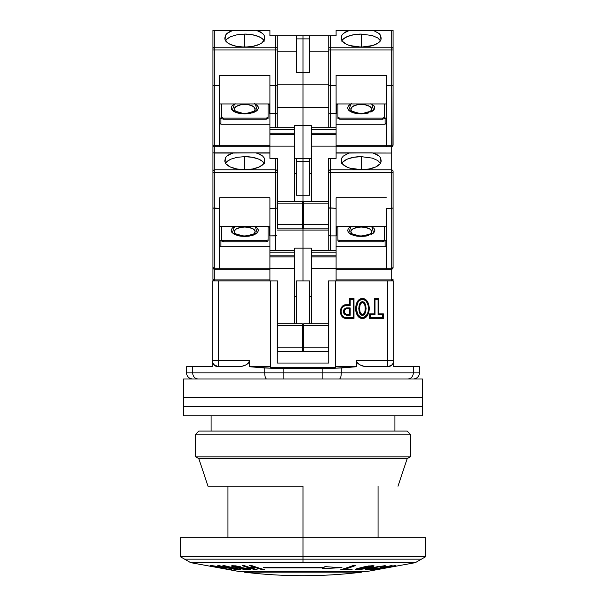 <?xml version="1.0" encoding="UTF-8"?>
<svg xmlns="http://www.w3.org/2000/svg" width="606" height="606" viewBox="0 0 606 606"><rect width="100%" height="100%" fill="white"/><g stroke="black" fill="none" stroke-linecap="round" stroke-linejoin="round"><path stroke-width="0.91" d="M362.441 318.453L362.441 317.711C370.349 318.279 370.349 298.758 362.441 299.326L362.441 298.576C371.402 298.319 371.402 318.718 362.441 318.453C353.48 318.718 353.48 298.319 362.441 298.576L362.441 299.326L359.646 300.341L357.722 302.652L356.313 308.507L357.714 314.362L360.956 317.43L363.926 317.43L367.175 314.362L368.236 311.522L368.228 305.485L366.319 301.394L363.933 299.599L362.441 299.326C354.54 298.758 354.54 318.279 362.441 317.711L362.441 318.453L365.554 317.392L367.736 314.893L368.933 311.802L369.319 308.522L368.94 305.235L366.781 300.781L364.092 298.864L362.441 298.576L359.328 299.637L356.442 303.636L355.563 308.507L355.949 311.802L357.154 314.885L359.32 317.385L362.441 318.453M363.956 313.582L362.441 314.506C358.79 315.415 358.79 301.614 362.441 302.523L362.441 301.773C357.699 301.356 357.699 315.673 362.441 315.256L362.441 314.506L360.934 313.582M211.077 415.754L211.077 431.078L211.077 415.754M394.923 431.078L394.923 415.754L394.923 431.078M346.511 308.651L349.435 308.651L350.185 307.901L346.511 307.901L346.511 308.651L349.435 308.651L349.435 314.506L346.503 314.506L346.511 315.256L350.185 315.256L350.185 307.901L349.435 308.651L349.435 314.506L350.185 315.256L349.435 314.506L346.511 314.506C343.564 312.552 343.564 310.605 346.511 308.651L346.511 307.901C342.557 310.355 342.557 312.802 346.511 315.256L346.511 314.506M360.934 303.447L362.441 302.523L363.956 303.447M364.789 305L365.373 308.515L364.789 312.022M360.1 312.029L359.517 308.515L360.093 305.015M393.695 362.312L393.695 360.6L387.62 360.6L387.62 366.728L391.658 365.213L393.021 363.494L393.695 361.411L392.673 364.32L393.695 362.312L393.695 366.728L413.307 366.728L393.695 366.728L393.695 362.312L392.673 364.32L389.544 366.471L367.562 366.728L364.335 366.418L359.608 364.729L356.964 362.388L356.426 360.6L356.426 366.728L341.269 367.978L341.269 372.857L341.269 367.978L322.134 368.599L322.134 372.857L283.866 372.857L283.866 368.599L322.134 368.599L322.134 378.985L322.134 372.857L341.269 372.857A6.128 1.916 90 0 1 339.36 378.985A6.128 1.916 -90 0 0 341.269 372.857L413.307 372.857L413.307 366.728L419.435 366.728L419.435 372.857L419.435 366.728L413.307 366.728L413.307 372.857L419.435 372.857A6.128 6.128 0 0 1 413.307 378.985A6.128 6.128 0 0 0 419.435 372.857L413.307 372.857A6.128 5.515 90 0 1 407.793 378.985A6.128 5.515 -90 0 0 413.307 372.857L264.731 372.857A6.128 1.916 90 0 0 266.64 378.985A6.128 1.916 -90 0 1 264.731 372.857L186.565 372.857A6.128 6.128 0 0 0 192.693 378.985A6.128 6.128 0 0 1 186.565 372.857L192.693 372.857A6.128 5.515 90 0 0 198.207 378.985A6.128 5.515 -90 0 1 192.693 372.857L192.693 366.728L186.565 366.728L186.565 372.857L186.565 366.728L192.693 366.728L192.693 372.857L283.866 372.857L283.866 378.985L283.866 368.599L264.731 367.978L264.731 372.857L264.731 367.978L249.574 366.728L249.574 360.6L249.028 362.396L247.831 363.736L244.862 365.471L241.665 366.418L218.243 366.728L214.782 365.683L212.305 362.312L212.305 366.728L192.693 366.728L212.305 366.728L212.305 362.312L213.713 364.774M362.441 301.773L362.441 302.523C366.092 301.614 366.092 315.415 362.441 314.506L362.441 315.256C367.183 315.673 367.183 301.356 362.441 301.773L364.282 302.682L365.373 304.447L366.122 308.515L365.373 312.59L364.274 314.362L362.441 315.256L360.6 314.355L359.51 312.582L358.767 308.515L359.51 304.447L360.608 302.674L362.441 301.773M268.435 378.985L279.48 378.985M322.46 378.985L183.504 378.985L183.504 397.369L422.496 397.369L422.496 378.985L183.504 378.985L183.504 406.565L422.496 406.565L422.496 397.369L183.504 397.369L422.496 397.369L422.496 406.565L183.504 406.565L183.504 397.369L422.496 397.369L422.496 378.985L337.686 378.985M350.139 378.985L359.328 378.985M365.516 378.985L378.811 378.985M382.719 378.985L395.695 378.985M402.248 378.985L407.793 378.985M198.207 378.985L210.274 378.985M213.963 378.985L226.341 378.985M230.416 378.985L245.506 378.985M255.861 378.985L266.64 378.985M337.565 378.985L330.853 378.985M281.987 378.985L275.147 378.985M246.498 378.985L245.657 378.985M240.484 378.985L235.598 378.985M222.425 378.985L217.69 378.985M396.385 378.985L395.726 378.985M392.037 378.985L388.128 378.985M375.584 378.985L370.183 378.985M350.185 305.454L345.375 305.583L343.337 306.568L341.852 308.295L341.087 310.439L341.375 313.825L342.511 315.794L344.299 317.196L346.511 317.711L353.253 317.711L353.253 299.326L350.185 299.326L350.185 305.454L350.185 299.326L353.253 299.326L353.995 298.576L349.435 298.576L350.185 299.326L349.435 298.576L349.435 304.704L350.185 305.454L349.435 304.704L346.511 304.704L346.511 305.454L350.185 305.454M346.511 315.256L344.246 314.06L343.64 312.878L343.647 310.272L344.246 309.105L345.852 307.992L350.185 307.901L350.185 315.256L346.511 315.256M375.008 299.326L375.008 314.643L370.41 314.643L370.41 317.711L382.666 317.711L382.666 314.643L378.068 314.643L378.068 299.326L375.008 299.326L378.068 299.326L378.068 314.643L382.666 314.643L382.666 317.711L383.416 318.453L383.416 313.893L382.666 314.643L383.416 313.893L378.818 313.893L378.068 314.643L378.818 313.893L378.818 298.576L378.068 299.326L378.818 298.576L374.258 298.576L375.008 299.326L374.258 298.576L374.258 313.893L375.008 314.643L375.008 299.326M248.134 363.471L249.574 360.6L218.38 360.6L218.38 366.728L218.38 360.6L212.305 360.6L212.979 363.494L214.342 365.213L218.38 366.728L213.683 364.547M213.327 364.07L212.305 361.411L212.305 362.312L212.305 360.6L218.38 360.6L218.38 280.942L212.305 280.942L212.305 360.6L212.305 280.942L269.905 280.942L218.38 280.942L218.38 360.6L249.574 360.6L249.036 362.388L249.574 360.6L249.574 366.728L274.177 368.448L331.823 368.448L356.426 366.728L335.482 366.728L356.426 366.728L356.426 360.6L356.964 362.388L359.6 364.729L356.972 362.396L358.161 363.736L361.138 365.479L364.335 366.418L387.757 366.728M215.425 366.054L218.243 366.728L241.665 366.418L246.4 364.729L249.028 362.388M212.744 363.403L215.281 365.986M213.918 364.979L212.305 362.312M389.552 366.471L392.673 364.32L389.552 366.471L391.741 365.289M367.547 366.728L365.948 366.653M391.09 365.653L390.128 366.198M389.158 366.539L387.62 366.728L387.62 360.6L356.426 360.6L393.695 360.6L393.695 280.942L387.62 280.942L387.62 360.6L387.62 280.942L336.095 280.942L393.695 280.942L393.695 361.411L392.673 364.07M392.317 364.547L391.658 365.213M393.695 361.411A6.128 6.128 90 0 1 387.62 366.728M346.511 317.711L346.511 318.453C338.406 318.794 338.406 304.363 346.511 304.704L346.511 305.454C339.398 305.076 339.398 318.089 346.511 317.711L346.511 318.453L353.995 318.453L353.253 317.711L346.511 317.711M353.995 318.453L353.995 298.576L353.253 299.326L353.253 317.711L353.995 318.453L353.995 298.576L349.435 298.576L349.435 304.704L345.231 304.848L342.92 305.947L340.686 309.052L340.36 312.87L341.981 316.324L344.011 317.885L346.511 318.453L353.995 318.453M374.258 313.893L369.66 313.893L370.41 314.643L375.008 314.643L374.258 313.893L369.66 313.893L369.66 318.453L370.41 317.711L370.41 314.643L369.66 313.893L369.66 318.453L383.416 318.453L382.666 317.711L370.41 317.711L369.66 318.453L383.416 318.453L383.416 313.893L378.818 313.893L378.818 298.576L374.258 298.576L374.258 313.893M335.482 367.357L335.482 280.942L335.482 367.357L270.518 367.357L270.518 280.942L277.26 280.942L277.26 363.055L328.74 363.055L328.74 280.942L335.482 280.942L328.74 280.942L328.74 363.055L277.26 363.055L277.571 280.942L270.518 280.942L270.518 367.357L335.482 367.357M311.272 296.258L309.742 296.258L311.272 296.258M302.386 327.816L303.614 327.816L302.386 327.816M296.258 296.258L294.728 296.258L296.258 296.258M303.614 329.967L302.386 329.967L303.614 329.967M270.518 366.728L249.574 366.728L270.518 366.728M238.438 366.728L241.665 366.418L245.748 365.077M218.38 366.728A6.128 6.128 -90 0 1 212.305 361.411M241.665 366.418L240.052 366.653M244.862 365.479L244.021 365.789M363.623 366.266L361.979 365.797M341.814 157.954L341.299 159.916L341.814 157.954L343.307 156.098L348.92 153.045L372.273 152.863L376.72 154.439L379.129 156.098L380.629 157.961L381.098 160.439A19.915 8.734 180 0 1 381.136 160.961A19.915 8.734 180 0 1 361.214 169.695A19.915 8.734 180 0 1 341.299 160.961A19.915 8.734 180 0 1 341.337 160.439L341.814 157.954L343.307 156.098L348.92 153.045L336.095 153.045L350.162 152.863L336.095 152.863L391.241 153.045L391.241 172.551L330.573 172.551L391.241 172.551L391.241 169.794L330.573 169.794L330.573 208.282L328.876 208.017L336.095 208.282L336.095 197.791L386.34 197.791L336.095 197.791L336.095 235.923L330.573 235.923L330.573 250.301L330.573 235.923L336.095 235.923L336.095 280.942L328.429 280.942L328.429 351.412L303.614 351.412L303.614 347.124L328.429 347.124L303.614 347.124L303.614 325.672L303.614 351.412L328.429 351.412L328.429 325.672L303.614 325.672L303.614 323.839L328.429 323.839L303.614 323.839L303.614 325.672L328.429 325.672L328.429 280.942L336.095 280.942L336.095 268.685L311.272 268.685L311.272 256.914L336.095 256.914L336.095 252.134L311.272 252.134L311.272 255.815L336.095 255.815L311.272 255.815L311.272 256.914L336.095 256.914L336.095 268.685L311.272 268.685L311.272 323.839L311.272 252.134L336.095 252.134L336.095 250.301L311.272 250.301L311.272 252.134L311.272 248.157L294.728 248.157L294.728 250.301L269.905 250.301L269.905 255.815L294.728 255.815L294.728 252.134L269.905 252.134L294.728 252.134L294.728 250.301L269.905 250.301L269.905 235.923L269.905 256.914L294.728 256.914L294.728 255.815L269.905 255.815L269.905 268.685L294.728 268.685L294.728 256.914L269.905 256.914L269.905 280.942L277.571 280.942L277.571 325.672L302.386 325.672L302.386 323.839L277.571 323.839L302.386 323.839L302.386 325.672L277.571 325.672L277.571 347.124L302.386 347.124L302.386 325.672L302.386 351.412L302.386 347.124L277.571 347.124L277.571 351.412L277.571 280.942L269.905 280.942L269.905 268.685L294.728 268.685L294.728 323.839L294.728 248.157L303 248.157L303 280.942L303 248.157L303 280.942L303 248.157L311.272 248.157L311.272 250.301L336.095 250.301L336.095 208.282L328.74 207.858L328.74 250.301L328.74 207.858L330.573 208.282L330.573 235.923L328.876 235.658L330.573 235.923L330.573 169.794A1.841 1.651 180 0 0 328.74 171.453L328.74 172.551L330.573 172.551L328.74 172.551L328.74 207.858L328.74 171.453A1.841 1.651 0 0 1 330.573 169.794L330.573 158.378L329.876 158.378M309.742 280.942L309.742 323.839L309.742 280.942L296.258 280.942L296.258 323.839L296.258 280.942L309.742 280.942M421.428 559.156L425.563 556.762L425.563 537.704L303 537.704L303 556.762L425.563 556.762L303 556.762L303 559.156L421.428 559.156L415.337 562.656L190.663 562.656L239.287 571.541L303 571.541L303 572.155L361.85 572.155L244.15 572.155L366.713 571.541L415.337 562.656M303 486.232L303 537.704L303 486.232L208.017 486.232L198.821 458.651L195.761 456.886L195.761 434.138L198.821 431.078L195.761 434.138L195.761 456.886L198.821 458.651L208.017 486.232L303 486.232M180.436 537.704L180.436 556.762L184.572 559.156L421.428 559.156L303 559.156L303 562.656L303 559.156L184.572 559.156L303 559.156L303 556.762L180.436 556.762L303 556.762L303 537.704L180.436 537.704L425.563 537.704M303 567.292L324.112 567.292A490.246 114.489 -90 0 0 324.967 566.587A490.246 114.489 90 0 1 324.112 567.292L263.375 567.292A490.246 214.91 90 0 0 264.716 567.86L323.392 567.86A490.246 114.489 90 0 1 322.536 568.511A483.24 481.861 90 0 0 341.951 567.58A482.3 398.271 -90 0 1 324.967 566.587A482.3 398.271 90 0 0 341.951 567.58A483.24 481.861 -90 0 1 322.536 568.511A490.246 114.489 -90 0 0 323.392 567.86L264.716 567.86A490.246 214.91 -90 0 1 263.375 567.292L303 567.292M371.607 566.443L367.6 566.458L357.638 569.163L362.767 568.845L371.607 566.443M214.668 566.186L222.258 567.693L214.668 566.186M360.835 569.155L371.789 566.284L368.592 566.292L362.093 567.777L357.638 569.163L360.835 569.155M357.699 569.17L368.592 566.231L371.607 566.383M222.008 567.519L213.282 566.163L221.819 567.739M214.297 566.11L222.099 567.663M263.519 567.292A490.246 214.91 90 0 0 264.716 567.799A490.246 214.91 -90 0 1 263.519 567.292M341.345 567.557A483.24 481.861 -90 0 1 322.619 568.451A483.24 481.861 90 0 0 340.958 567.587M350.927 569.572A490.193 266.791 -90 0 0 351.919 569.276A490.193 266.791 -90 0 1 350.927 569.572L350.927 569.572A484.239 406.058 90 0 1 340.973 569.61A484.239 406.058 90 0 0 350.927 569.572M355.161 565.633A490.246 267.064 -90 0 1 344.405 569.269L344.405 569.329A483.876 405.8 90 0 0 352.139 569.276A490.193 266.791 90 0 1 350.927 569.632A484.239 406.058 -90 0 1 340.769 569.67A490.224 267.026 -90 0 0 352.912 565.618A480.187 402.528 90 0 0 355.321 565.633A490.246 267.064 90 0 1 344.405 569.329L344.405 569.269A490.246 267.064 -90 0 0 351.139 567.095M373.622 566.269L369.296 567.663L373.622 566.269M367.471 568.125L360.805 569.352L367.471 568.125M360.282 569.413L357.025 569.625L360.282 569.413M356.654 569.625L355.313 569.375L356.654 569.625M365.85 566.769L371.736 566.14M363.532 567.345L365.054 566.966M357.638 569.102L362.13 567.708M240.756 569.42L236.128 569.481L231.318 568.693A490.209 406.846 -90 0 1 217.804 565.633A480.217 268.17 -90 0 0 219.251 565.656A490.239 406.868 90 0 0 232.765 568.716L237.37 569.299L238.037 569.163L236.401 568.716A490.239 406.868 -90 0 1 222.887 565.656A480.217 267.632 -90 0 0 224.326 565.633A490.216 406.846 90 0 0 237.84 568.693L240.756 569.481L239.529 569.716L231.318 568.625A490.209 406.846 90 0 1 218.077 565.633A490.209 406.846 90 0 0 231.318 568.625L240.832 569.534M240.84 569.572L237.84 568.693A490.216 406.846 90 0 1 224.326 565.633A480.217 267.632 -90 0 1 222.887 565.656A490.239 406.868 -90 0 0 236.401 568.716L236.401 568.655A490.239 406.868 90 0 1 223.122 565.656A490.239 406.868 90 0 0 236.401 568.655L238.037 569.095M238.711 566.716L238.984 566.799A481.429 332.967 -90 0 0 240.574 566.777A481.429 332.967 -90 0 1 238.984 566.799L238.711 566.716M235.423 566.118L233.477 566.216M250.308 569.466L248.543 569.632L250.308 569.466M248.127 569.625L244.513 569.375L248.127 569.625M243.915 569.299L240.15 568.64L243.915 569.299M244.468 569.163L241.877 568.708A490.239 353.616 90 0 1 241.143 568.526A483.08 334.535 -90 0 1 239.332 568.511A490.224 353.821 -90 0 0 240.15 568.701L240.15 568.64A490.224 353.821 90 0 1 239.605 568.511A490.224 353.821 90 0 0 240.15 568.64L244.513 569.375L240.15 568.701A490.224 353.821 -90 0 1 239.332 568.511A483.08 334.535 -90 0 0 241.143 568.526A490.239 353.616 90 0 0 241.877 568.708L247.907 569.132M244.597 569.178L247.839 569.231L246.748 568.708L233.007 566.731L246.748 568.648L237.211 567.557L231.159 565.913L234.954 567.155L247.831 568.996M242.362 565.625A490.216 280.48 90 0 0 254.959 569.617A484.255 397.339 -90 0 0 256.876 569.64A484.255 397.339 -90 0 1 254.959 569.617L254.959 569.617A490.216 280.48 90 0 1 242.362 565.625M249.657 565.572L254.74 567.314L249.657 565.633A480.194 394.006 -90 0 0 251.801 565.61A490.201 280.472 90 0 0 264.58 569.663A484.255 397.339 90 0 1 262.436 569.693L262.436 569.632A484.255 397.339 -90 0 0 264.368 569.602A484.255 397.339 -90 0 1 262.436 569.632L262.436 569.693A490.231 280.449 -90 0 1 259.171 568.754L259.171 568.693A490.231 280.449 90 0 0 262.436 569.632A490.231 280.449 90 0 1 259.171 568.693L259.171 568.754A490.231 280.32 -90 0 1 256.05 567.799L256.05 567.739A490.231 280.32 90 0 0 259.171 568.693A490.231 280.32 90 0 1 256.05 567.739L256.05 567.799A482.361 395.498 90 0 1 250.725 567.807L250.725 567.746A482.361 395.498 -90 0 0 256.05 567.739A482.361 395.498 -90 0 1 250.725 567.746L257.103 569.701A484.255 397.339 90 0 1 254.959 569.678A490.216 280.48 -90 0 1 242.18 565.625A480.202 394.006 -90 0 0 244.332 565.64L249.414 567.383A481.937 395.157 -90 0 0 254.74 567.375L249.657 565.572M224.281 567.761L224.228 568.155A482.702 188.724 90 0 1 222.947 568.148L230.545 569.693A490.216 451.243 -90 0 1 210.115 565.671A480.247 187.693 -90 0 0 212.418 565.701L220.576 566.913L224.228 568.095A482.702 188.724 -90 0 1 222.947 568.087L230.545 569.693A490.216 451.243 -90 0 1 210.115 565.671A480.247 187.693 -90 0 0 212.418 565.701L220.576 566.913L224.228 568.155A482.702 188.724 90 0 1 222.947 568.148L222.947 568.087A482.702 188.724 -90 0 0 224.228 568.095L224.773 568.064M230.545 569.632L231.575 569.655L230.545 569.632A490.216 451.243 90 0 1 210.433 565.678M219.577 566.875L222.008 567.458M218.827 566.724L214.668 566.125M395.506 565.663A487.618 478.46 90 0 1 385.537 567.337L385.537 567.337A488.709 321.536 -90 0 1 375.667 569.617L382.886 567.792A487.398 475.672 -90 0 1 379.879 568.231L371.705 569.655A484.27 192.443 90 0 1 370.97 569.64A484.27 192.443 90 0 0 371.705 569.655L379.879 568.17L371.705 569.716A484.27 192.443 -90 0 1 370.66 569.693A490.209 449.902 -90 0 0 391.097 565.656A480.24 190.837 90 0 0 392.143 565.678L383.621 567.489A487.3 477.664 90 0 0 394.703 565.678L395.915 565.648A487.618 478.46 -90 0 1 385.537 567.398A488.709 321.536 90 0 1 375.667 569.678L374.493 569.648L375.667 569.617A488.709 321.536 -90 0 0 385.537 567.337A487.618 478.46 90 0 0 392.718 566.155M379.879 568.17A487.398 475.672 90 0 0 382.886 567.731L382.886 567.731A487.398 475.672 90 0 1 379.879 568.17M383.621 567.428L392.143 565.618L383.621 567.428M371.705 569.102L369.872 569.367M365.857 569.64L366.357 569.655L365.66 569.375M382.378 566.095L383.424 566.262L380.167 567.193A481.755 271.344 -90 0 0 381.568 567.171A481.755 271.344 -90 0 1 380.167 567.193L383.424 566.262L381.288 566.284L373.008 567.883L368.425 569.314L375.25 568.269A482.83 271.95 90 0 0 376.78 568.239L366.357 569.716L365.66 569.435L371.364 567.898L384.734 565.693L385.628 565.928L385.09 566.201L381.568 567.11A481.755 271.344 90 0 1 380.447 567.125A481.755 271.344 90 0 0 381.568 567.11L385.689 565.762M381.416 566.209L382.075 566.125M368.425 569.254L373.008 567.822L383.136 566.133M368.024 569.102L370.024 568.504M355.313 569.435L368.63 565.943L374.114 565.928L369.296 567.724L360.805 569.413L355.313 569.435L356.995 568.655L366.175 566.36L372.796 565.648L374.114 565.928L372.47 566.792L364.418 568.845L358.76 569.617L355.313 569.435M236.999 569.292L238.037 569.163M236.151 566.269L238.984 566.86A481.429 332.967 90 0 0 240.787 566.83L235.219 565.792L231.159 565.974L233.007 566.792L231.159 565.974L232.598 565.656L240.787 566.83A481.429 332.967 90 0 1 238.984 566.86L234.234 566.118L233.477 566.277L234.492 566.746L248.308 568.617L250.399 569.398L245.65 569.557L249.93 569.617L250.233 569.223L249.142 568.829L233.477 566.277M382.537 566.148L368.774 568.89L368.024 569.163L368.425 569.314L369.728 569.223L375.25 568.269A482.83 271.95 90 0 0 376.78 568.239L367.047 569.693L365.66 569.435L367.812 568.731L378.697 566.436L385.681 565.807M373.008 567.822L381.288 566.224M366.357 569.716L365.66 569.435M375.667 569.678L382.886 567.792A487.398 475.672 -90 0 1 379.879 568.231L371.705 569.716A484.27 192.443 -90 0 1 370.66 569.693A490.209 449.902 -90 0 0 391.097 565.656A480.24 190.837 90 0 0 392.143 565.678L383.621 567.489A487.3 477.664 90 0 0 394.703 565.678L395.915 565.648A487.618 478.46 -90 0 1 385.537 567.398A488.709 321.536 90 0 1 375.667 569.678M224.281 567.822L224.773 568.08L224.228 568.155M242.18 565.625A480.202 394.006 -90 0 0 244.332 565.64L249.414 567.383A481.937 395.157 -90 0 0 254.74 567.375L249.657 565.633A480.194 394.006 -90 0 0 251.801 565.61A490.201 280.472 90 0 0 264.58 569.663A484.255 397.339 90 0 1 262.436 569.693A490.231 280.449 -90 0 1 259.171 568.754A490.231 280.32 -90 0 1 256.05 567.799A482.361 395.498 90 0 1 250.725 567.807L257.103 569.701A484.255 397.339 90 0 1 254.959 569.678A490.216 280.48 -90 0 1 242.18 565.625M234.151 566.118L233.666 566.155M236.022 566.254L234.234 566.118M240.756 569.481L237.173 569.595L231.318 568.693A490.209 406.846 -90 0 1 217.804 565.633A480.217 268.17 -90 0 0 219.251 565.656A490.239 406.868 90 0 0 232.765 568.716L235.37 569.155M237.438 569.299L238.082 569.223M235.976 569.223L236.673 569.276M352.139 569.276A490.193 266.791 90 0 1 350.927 569.632A484.239 406.058 -90 0 1 340.769 569.67A490.224 267.026 -90 0 0 352.912 565.618A480.187 402.528 90 0 0 355.321 565.633A490.246 267.064 90 0 1 344.405 569.329A483.876 405.8 90 0 0 352.139 569.276M239.415 571.307L366.713 571.541M393.15 562.656L396.4 562.656M303 562.656L190.663 562.656L303 562.656M407.179 431.078L410.239 434.138L410.239 456.886L407.179 458.651L397.983 486.232L407.179 458.651L198.821 458.651L407.179 458.651L410.239 456.886L195.761 456.886L410.239 456.886L410.239 434.138L195.761 434.138L410.239 434.138L407.179 431.078L198.821 431.078L407.179 431.078M183.504 406.565L183.504 415.754L422.496 415.754L422.496 406.565L183.504 406.565L183.504 415.754L422.496 415.754L422.496 406.565L183.504 406.565M254.384 233.325L255.179 231.583L253.422 229.053L248.763 227.371L244.786 227.023A10.393 4.553 180 0 1 254.028 233.658M234.552 226.53L232.272 232.855L244.786 236.454L244.786 235.961L244.786 236.454L257.202 232.946L255.353 226.705M248.142 169.574L241.423 169.574M235.537 233.658A10.393 4.553 180 0 1 244.786 227.023L240.809 227.371L236.143 229.053L234.59 230.689L234.59 232.469L235.181 233.325M253.422 229.053L252.134 228.356M248.763 227.371L246.809 227.114M242.756 227.114L240.809 227.371M302.386 351.412L277.571 351.412L302.386 351.412M276.722 208.153L275.427 208.282L276.722 208.153L275.427 208.282L275.427 250.301L275.427 235.923L276.722 235.795L269.905 235.923L269.905 208.282L275.427 208.282L275.427 235.923L269.905 235.923L269.905 197.791L269.905 208.282L276.722 208.153M302.386 207.404L303 207.404L303 230.075L277.26 230.075L303 230.075L303 248.157L303 230.075L303 248.157L303 230.075L328.74 230.075L303 230.075L303 207.404L302.386 207.404M277.124 208.017L277.26 171.453A1.841 1.651 180 0 0 275.427 169.794L275.427 172.551L277.26 172.551L277.571 158.378L277.26 171.453A1.841 1.651 0 0 0 275.427 169.794L214.759 169.794L214.759 172.551L275.427 172.551L275.427 208.282L275.427 158.378L275.427 169.794L214.759 169.794A1.841 1.651 180 0 0 212.918 171.453L212.918 267.458L214.759 269.299L269.905 269.299L219.66 269.299L219.66 268.261L214.759 268.261L214.759 269.299L219.66 269.299L219.66 197.791L269.905 197.791L219.66 197.791L219.66 268.261L214.054 268.2L212.918 267.458L212.918 279.101A1.841 1.841 0 0 0 214.759 280.942L214.759 279.904L214.759 280.942A1.841 1.841 0 0 1 212.918 279.101A1.841 0.803 0 0 0 214.759 279.904L212.918 279.101L212.918 267.458A1.841 0.803 0 0 0 214.759 268.261L214.759 208.282L219.66 208.282L213.054 208.017M219.66 226.53L269.905 226.53L219.66 226.53M264.314 163.665L262.345 161.257L258.868 159.196L252.407 157.302L244.786 156.643L237.158 157.302L230.704 159.196L227.22 161.249L225.25 163.665L226.386 162.022L230.704 159.196L237.158 157.302L244.786 156.643L244.786 169.256L244.786 156.643A19.915 8.734 180 0 1 264.057 163.165M212.918 154.583L212.918 152.863L269.905 152.863L255.838 152.863L269.905 153.045L257.08 153.045L262.693 156.098L264.186 157.954L264.663 160.439A19.915 8.734 180 0 1 264.701 160.961L264.701 160.961A19.915 8.734 180 0 1 244.786 169.695A19.915 8.734 180 0 1 224.864 160.961A19.915 8.734 180 0 1 224.902 160.439L225.371 157.961L226.871 156.098L232.492 153.045L255.838 152.863L260.277 154.432L262.693 156.098L264.186 157.954L264.496 162.219L263.512 163.938L259.285 166.953L252.679 168.983L244.786 169.695L236.885 168.983L230.28 166.953L226.061 163.938L225.076 162.219L225.371 157.961L226.871 156.098L229.28 154.439L233.727 152.863L212.918 152.863L212.918 171.453A1.841 1.651 0 0 1 214.759 169.794L214.759 153.045L232.492 153.045L214.759 153.045L214.759 208.282L214.759 172.551L212.918 172.551L277.26 172.551L277.26 207.858M268.382 152.863L233.727 152.863M269.905 268.261L219.66 268.261L269.905 268.261M266.231 240.688L268.072 239.885L268.072 226.53L268.072 240.983L266.231 241.786L223.334 241.786L223.334 240.688L266.231 240.688L266.231 241.786L266.231 240.688L268.072 239.885L268.072 240.983L266.231 241.786L223.334 241.786L223.334 240.688L221.493 239.885L223.334 240.688L266.231 240.688M221.493 226.53L221.493 239.885L221.493 226.53M254.422 226.25L257.459 228.28L258.421 230.477L257.459 232.681L254.422 234.704L249.801 236.037L244.786 236.454L239.764 236.037L235.143 234.704L232.106 232.681L231.151 230.477L232.106 228.28L235.143 226.25M269.299 226.53L269.299 235.878L269.905 235.878L269.299 235.878L269.299 226.53M233.355 227.22L232.136 228.25M232.106 228.28L231.151 230.477M231.394 231.613L232.106 232.681M233.355 233.742L235.143 234.704M237.347 235.492L239.696 236.022M244.771 236.454L249.801 236.037M252.225 235.492L254.422 234.704M256.217 233.742L257.429 232.712M257.459 232.681L258.421 230.477M258.171 229.341L257.459 228.28M256.209 227.22L255.012 226.53M303 161.438L303 195.147L296.258 195.147L296.258 161.438L303 161.438L303 195.147L296.258 195.147L296.258 161.438L303 161.438L303 158.378L303 161.438L309.742 161.438L309.742 195.147L303 195.147L303 230.075L303 207.404L303.614 207.404L303 207.404L303 161.438L309.742 161.438L309.742 195.147L303 195.147L303 161.438M294.728 173.695L296.258 173.695L294.728 173.695M296.258 158.378L296.258 161.438L296.258 158.378M276.124 158.378L277.124 158.378M213.054 268.163L214.759 269.299L214.054 269.155L214.759 269.299L214.054 269.155L214.759 269.299L214.759 279.904L269.905 279.904L214.759 279.904L214.759 208.282L213.456 208.153M214.342 152.909L214.759 153.045L214.342 152.909M219.66 245.657L220.887 246.756L269.905 246.756L220.887 246.756L219.66 245.657M219.66 240.014L220.887 241.12L220.887 246.756L220.887 241.12L219.66 240.014M221.493 240.983L221.493 239.885L221.493 240.983L223.334 241.786L221.493 240.983M269.299 227.015L268.072 227.015L269.299 227.015M214.759 269.299A1.841 1.841 0 0 1 212.918 267.458L212.918 144.895L214.759 146.735L269.905 146.735L219.66 146.735L219.66 145.698L214.759 145.698L214.759 146.735L219.66 146.735L219.66 75.235L269.905 75.235L269.905 85.719L277.124 85.454L275.427 85.719L275.427 127.737L275.427 113.36L276.722 113.231L269.905 113.36L269.905 133.252L294.728 133.252L294.728 129.578L269.905 129.578L294.728 129.578L294.728 127.737L269.905 127.737L269.905 75.235L219.66 75.235L219.66 145.698L214.054 145.637L212.918 144.895L212.918 152.863L213.948 152.863M351.616 233.325L350.821 231.583L352.578 229.053L357.237 227.371L361.214 227.023A10.393 4.553 180 0 1 370.463 233.658M350.988 226.53L348.708 232.855L361.214 236.454L361.214 235.961L361.214 236.454L373.637 232.946L371.789 226.705M364.577 169.574L357.858 169.574M351.972 233.658A10.393 4.553 180 0 1 361.214 227.023L365.191 227.371L369.857 229.053L371.41 230.689L371.41 232.469L370.819 233.325M352.578 229.053L353.866 228.356M357.237 227.371L359.191 227.114M363.244 227.114L366.994 227.795M329.278 235.795L328.876 235.658M361.214 169.256L361.214 156.643L372.296 158.113L377.78 160.522L380.75 163.673L377.78 160.522L372.296 158.113L361.214 156.643L361.214 169.256M372.273 152.863L337.618 152.863M336.095 226.53L386.34 226.53L336.095 226.53M361.214 236.454L366.236 236.037L361.214 236.454L356.199 236.037L351.578 234.704L348.541 232.681L347.579 230.477L348.541 228.28L347.579 230.477M368.653 235.492L366.236 236.037M372.645 233.742L373.864 232.712M373.894 232.681L374.849 230.477L373.894 232.681L370.857 234.704M374.606 229.341L373.894 228.28L374.849 230.477M372.645 227.22L371.448 226.53M349.783 227.22L348.571 228.25M348.162 232.204L348.541 232.681M349.791 233.742L351.578 234.704M353.775 235.492L356.123 236.022M336.095 235.878L336.701 235.878L336.701 226.53L336.701 235.878L336.095 235.878M336.095 269.299L391.241 269.299L391.241 268.261L336.095 268.261L386.34 268.261L386.34 269.299L391.241 269.299L392.946 267.769L391.241 268.261L391.241 208.282L386.34 208.282L386.34 269.299L336.095 269.299M382.666 240.688L384.507 239.885L384.507 226.53L384.507 240.983L384.507 239.885L382.666 240.688L382.666 241.786L384.507 240.983L382.666 241.786L339.769 241.786L337.928 240.983L337.928 239.885L339.769 240.688L382.666 240.688L382.666 241.786L339.769 241.786L339.769 240.688L339.769 241.786L337.928 240.983L337.928 239.885L339.769 240.688L382.666 240.688M337.928 226.53L337.928 239.885L337.928 226.53M370.857 226.25L373.894 228.28M348.541 228.28L351.578 226.25M329.278 35.815L336.095 35.815L336.095 30.489L348.92 30.489L343.307 33.535L341.814 35.39L341.504 39.655L342.488 41.375L346.715 44.389L349.783 45.548L361.214 47.132L372.652 45.548L378.182 42.981L379.939 41.375L380.924 39.655L380.629 35.398L379.129 33.535L373.508 30.489L379.129 33.535L380.629 35.398L381.098 37.883A19.915 8.734 180 0 1 381.136 38.405A19.915 8.734 180 0 1 361.214 47.132A19.915 8.734 180 0 1 341.299 38.405A19.915 8.734 180 0 1 341.337 37.883L341.814 35.39L343.307 33.535L345.723 31.868L350.162 30.3L391.241 30.489L391.241 47.238L330.573 47.238L330.573 35.815L336.095 35.815L336.095 30.3L391.241 30.489L391.241 49.987L330.573 49.987L391.241 49.987L391.241 47.238L330.573 47.238L330.573 85.719L328.876 85.454L336.095 85.719L336.095 75.235L386.34 75.235L336.095 75.235L336.095 113.36L330.573 113.36L330.573 127.737L330.573 113.36L336.095 113.36L336.095 158.378L328.429 158.378L328.429 228.848L303.614 228.848L303.614 224.561L328.429 224.561L303.614 224.561L303.614 203.108L303.614 228.848L328.429 228.848L328.429 203.108L303.614 203.108L303.614 201.275L328.429 201.275L303.614 201.275L303.614 203.108L328.429 203.108L328.429 158.378L328.74 171.453L328.429 158.378L336.095 158.378L336.095 146.122L311.272 146.122L311.272 134.358L336.095 134.358L336.095 129.578L311.272 129.578L311.272 133.252L336.095 133.252L311.272 133.252L311.272 134.358L336.095 134.358L336.095 146.122L311.272 146.122L311.272 201.275L311.272 129.578L336.095 129.578L336.095 127.737L311.272 127.737L311.272 129.578L311.272 125.594L294.728 125.594L294.728 127.737L269.905 127.737L269.905 134.358L294.728 134.358L294.728 133.252L269.905 133.252L269.905 146.122L294.728 146.122L294.728 134.358L269.905 134.358L269.905 158.378L277.571 158.378L277.571 203.108L302.386 203.108L302.386 201.275L277.571 201.275L302.386 201.275L302.386 203.108L277.571 203.108L277.571 224.561L302.386 224.561L302.386 203.108L302.386 228.848L302.386 224.561L277.571 224.561L277.571 228.848L277.571 158.378L269.905 158.378L269.905 146.122L294.728 146.122L294.728 201.275L294.728 125.594L303 125.594L303 158.378L294.728 158.378L303 158.378L303 125.594L303 158.378L303 125.594L311.272 125.594L311.272 127.737L336.095 127.737L336.095 85.719L328.74 85.294L328.74 127.737L328.74 85.294L330.573 85.719L330.573 113.36L328.876 113.095L330.573 113.36L330.573 47.238A1.841 1.651 180 0 0 328.74 48.889L328.74 49.987L330.573 49.987L328.74 49.987L328.74 85.294L328.74 48.889A1.841 1.651 0 0 1 330.573 47.238L330.573 35.815L328.74 35.815L328.74 48.889L328.74 35.815L329.278 35.815L309.742 35.815L309.742 72.584L296.258 72.584L296.258 38.882L303 38.882L303 72.584L296.258 72.584L296.258 38.882L303 38.882L303 107.512L277.26 107.512L303 107.512L303 125.594L303 107.512L303 125.594L303 107.512L328.74 107.512L303 107.512L303 84.84L277.26 84.84L303 84.84L303 107.512L303 84.84L328.74 84.84L303 84.84L303 35.815L303 38.882L309.742 38.882L309.742 72.584L303 72.584L303 38.882L309.742 38.882L309.742 35.815L296.258 35.815L296.258 38.882L296.258 35.815L277.124 35.815L303 35.815L303 38.882L303 35.815L328.74 35.815M309.742 158.378L309.742 161.438L309.742 158.378M309.742 173.695L311.272 173.695L309.742 173.695M341.943 163.165A19.915 8.734 180 0 1 361.214 156.643L353.593 157.302L347.132 159.196L342.814 162.029L341.686 163.665M391.658 152.909L391.241 153.045L391.658 152.909M329.278 158.378L328.876 158.378M341.299 159.916L341.504 162.219L342.488 163.938L346.715 166.953L349.783 168.112L361.214 169.695L369.115 168.983L375.72 166.953L379.939 163.938L380.924 162.219L380.629 157.961L379.129 156.098L373.508 153.045L391.241 153.045L391.241 169.794A1.841 1.651 0 0 1 393.082 171.453L393.082 267.458A1.841 0.803 0 0 1 391.241 268.261L391.241 208.282L392.946 208.017L391.241 208.282L392.544 208.153L391.241 208.282L391.241 172.551L393.082 172.551L391.241 172.551L391.241 208.282L386.34 208.282L386.34 268.261L391.241 268.261L391.241 279.904A1.841 0.803 0 0 0 393.082 279.101A1.841 1.841 0 0 1 391.241 280.942A1.841 1.841 0 0 0 393.082 279.101L391.241 279.904L391.241 280.942L391.241 279.904L336.095 279.904L391.241 279.904L391.241 269.299L392.544 268.753L393.082 267.458L393.082 171.453A1.841 1.651 180 0 0 391.241 169.794L330.573 169.794L330.573 158.378M337.928 227.015L336.701 227.015L337.928 227.015M336.095 246.756L385.113 246.756L386.34 245.657L385.113 246.756L385.113 241.12L385.113 246.756L336.095 246.756M386.34 240.014L385.113 241.12L386.34 240.014M392.544 279.669L392.946 279.411M392.544 268.026L392.946 267.769M391.946 269.155L391.241 269.299A1.841 1.841 0 0 0 393.082 267.458L392.946 268.163M393.082 207.858L392.544 208.153M254.384 110.762L255.179 109.019L253.422 106.489L248.763 104.808L244.786 104.467A10.393 4.553 180 0 1 254.028 111.095M234.552 103.967L232.272 110.292L244.786 113.898L244.786 113.398L244.786 113.898L257.202 110.383L255.353 104.141M248.142 47.01L241.423 47.01M235.537 111.095A10.393 4.553 180 0 1 244.786 104.467L240.809 104.808L236.143 106.489L234.59 108.133L234.59 109.906L235.181 110.762M253.422 106.489L252.134 105.8M248.763 104.808L246.809 104.55M242.756 104.55L240.809 104.808M302.386 228.848L277.571 228.848L302.386 228.848M277.124 85.454L277.26 127.737L277.26 112.936L276.722 113.231L277.26 112.936L277.26 85.294L275.427 85.719L275.427 113.36L269.905 113.36L269.905 85.719L277.26 85.294L277.26 48.889A1.841 1.651 180 0 0 275.427 47.238L275.427 49.987L277.26 49.987L277.26 35.815L275.427 35.815L275.427 47.238L214.759 47.238L214.759 49.987L275.427 49.987L275.427 85.719L275.427 47.238A1.841 1.651 0 0 1 277.26 48.889L277.26 35.815M219.66 103.967L269.905 103.967L219.66 103.967M264.314 41.11L262.345 38.693L258.868 36.633L252.407 34.747L244.786 34.08L237.158 34.747L230.704 36.633L227.22 38.693L225.25 41.102L226.386 39.458L230.704 36.633L237.158 34.747L244.786 34.08L244.786 46.692L244.786 34.08A19.915 8.734 180 0 1 264.057 40.61M212.918 32.02L212.918 30.3L269.905 30.3L255.838 30.3L269.905 30.3L257.08 30.489L262.693 33.535L264.186 35.39L264.663 37.883A19.915 8.734 180 0 1 264.701 38.405L264.701 38.405A19.915 8.734 180 0 1 244.786 47.132A19.915 8.734 180 0 1 224.864 38.405A19.915 8.734 180 0 1 224.902 37.883L225.371 35.398L226.871 33.535L232.492 30.489L255.838 30.3L260.277 31.868L262.693 33.535L264.186 35.39L264.496 39.655L261.747 42.981L259.285 44.389L252.679 46.42L244.786 47.132L236.885 46.42L230.28 44.389L227.818 42.981L225.076 39.655L225.371 35.398L226.871 33.535L229.28 31.876L233.727 30.3L212.918 30.3L212.918 144.895A1.841 0.803 0 0 0 214.759 145.698L214.759 85.719L219.66 85.719L213.054 85.454M268.382 30.3L233.727 30.3M269.905 145.698L219.66 145.698L269.905 145.698M266.231 118.125L268.072 117.322L268.072 103.967L268.072 118.42L266.231 119.23L223.334 119.23L223.334 118.125L266.231 118.125L266.231 119.23L266.231 118.125L268.072 117.322L268.072 118.42L266.231 119.23L223.334 119.23L223.334 118.125L221.493 117.322L223.334 118.125L266.231 118.125M221.493 103.967L221.493 117.322L221.493 103.967M254.422 103.694L257.459 105.717L258.421 107.921L257.459 110.118L254.422 112.14L249.801 113.474L244.786 113.898L239.764 113.474L235.143 112.14L232.106 110.118L231.151 107.921L232.106 105.717L235.143 103.694M269.299 103.967L269.299 113.314L269.905 113.314L269.299 113.314L269.299 103.967M233.355 104.656L232.136 105.686M232.106 105.717L231.151 107.921M231.394 109.05L232.106 110.118M233.355 111.178L235.143 112.14M237.347 112.928L239.696 113.466M244.786 113.898L249.801 113.474M252.225 112.928L254.422 112.14M256.217 111.178L257.429 110.148M257.459 110.118L258.421 107.921M258.171 106.785L257.459 105.717M256.209 104.656L255.012 103.967M277.26 51.139L296.258 51.139L277.26 51.139M277.26 85.294L277.26 49.987L214.759 49.987L214.759 85.719L214.759 49.987L212.918 49.987L214.759 49.987L214.759 47.238L275.427 47.238L275.427 35.815L269.905 35.815L269.905 30.489L269.905 35.815L276.722 35.815M214.759 30.489L232.492 30.489L214.759 30.489L214.759 47.238A1.841 1.651 180 0 0 212.918 48.889A1.841 1.651 0 0 1 214.759 47.238L214.759 30.489L214.342 30.345L214.759 30.489M213.948 30.3L213.198 30.3M219.66 123.094L220.887 124.2L269.905 124.2L220.887 124.2L219.66 123.094M219.66 117.45L220.887 118.556L220.887 124.2L220.887 118.556L219.66 117.45M221.493 118.42L221.493 117.322L221.493 118.42L223.334 119.23L221.493 118.42M269.299 104.452L268.072 104.452L269.299 104.452M213.054 145.599L214.759 146.735L214.054 146.591L214.759 146.735L214.054 146.591L214.759 146.735L214.759 152.863L214.759 85.719L213.456 85.59M214.759 146.735A1.841 1.841 0 0 1 212.918 144.895L212.918 30.3M351.616 110.762L350.821 109.019L352.578 106.489L357.237 104.808L361.214 104.467A10.393 4.553 180 0 1 370.463 111.095M350.988 103.967L348.708 110.292L361.214 113.898L361.214 113.398L361.214 113.898L373.637 110.383L371.789 104.141M364.577 47.01L357.858 47.01M351.972 111.095A10.393 4.553 180 0 1 361.214 104.467L365.191 104.808L369.857 106.489L371.41 108.133L371.41 109.906L370.819 110.762M352.578 106.489L353.866 105.8M357.237 104.808L359.191 104.55M363.244 104.55L366.994 105.232M329.278 113.231L328.876 113.095M361.214 46.692L361.214 34.08L372.296 35.557L377.78 37.966L380.75 41.11L377.78 37.966L372.296 35.557L361.214 34.08L361.214 46.692M392.802 30.3L372.273 30.3L393.082 30.3L393.082 48.889L393.082 30.3M372.273 30.3L337.618 30.3M336.095 103.967L386.34 103.967L336.095 103.967M361.214 113.898L366.236 113.474L361.214 113.898L356.199 113.474L351.578 112.14L348.541 110.118L347.579 107.921L348.541 105.717L347.579 107.921M368.653 112.928L366.236 113.474M372.645 111.178L373.864 110.148M373.894 110.118L374.849 107.921L373.894 110.118L370.857 112.14M374.606 106.785L373.894 105.717L374.849 107.921M372.645 104.656L371.448 103.967M349.783 104.656L348.571 105.686M348.162 109.641L348.541 110.118M349.791 111.178L351.578 112.14M353.775 112.928L356.123 113.466M336.095 113.314L336.701 113.314L336.701 103.967L336.701 113.314L336.095 113.314M336.095 146.735L391.241 146.735L391.241 145.698L336.095 145.698L386.34 145.698L386.34 146.735L391.241 146.735L392.946 145.205L391.241 145.698L391.241 85.719L386.34 85.719L386.34 146.735L336.095 146.735M382.666 118.125L384.507 117.322L384.507 103.967L384.507 118.42L384.507 117.322L382.666 118.125L382.666 119.23L384.507 118.42L382.666 119.23L339.769 119.23L337.928 118.42L337.928 117.322L339.769 118.125L382.666 118.125L382.666 119.23L339.769 119.23L339.769 118.125L339.769 119.23L337.928 118.42L337.928 117.322L339.769 118.125L382.666 118.125M337.928 103.967L337.928 117.322L337.928 103.967M370.857 103.694L373.894 105.717M348.541 105.717L351.578 103.694M309.742 51.139L328.74 51.139L309.742 51.139M311.272 158.378L303 158.378L311.272 158.378M341.943 40.61A19.915 8.734 180 0 1 361.214 34.08L353.593 34.747L347.132 36.633L342.814 39.466L341.686 41.11M337.928 104.452L336.701 104.452L337.928 104.452M336.095 124.2L385.113 124.2L386.34 123.094L385.113 124.2L385.113 118.556L385.113 124.2L336.095 124.2M386.34 117.45L385.113 118.556L386.34 117.45M386.34 75.235L386.34 85.719L386.34 75.235M392.544 85.59L391.241 85.719L391.241 49.987L391.241 85.719L386.34 85.719L386.34 145.698L391.241 145.698L391.241 146.735L392.544 146.197L393.082 144.895L393.082 48.889A1.841 1.651 180 0 0 391.241 47.238A1.841 1.651 0 0 1 393.082 48.889L393.082 49.987L391.241 49.987L393.082 49.987L393.082 85.294L391.241 85.719L392.544 85.59L391.241 85.719L391.241 145.698A1.841 0.803 0 0 0 393.082 144.895A1.841 1.841 0 0 1 391.241 146.735L392.544 146.197L391.241 146.735L391.241 152.863L391.241 146.735L391.946 146.591M392.544 145.463L392.946 145.205M341.814 35.39L341.299 37.352M393.082 85.294L392.946 145.599M378.068 537.704L378.068 486.232M362.191 571.413L361.85 572.155C322.619 576.882 283.381 576.882 244.15 572.155L243.809 571.413M184.572 559.156L190.663 562.656M227.932 537.704L227.932 486.232M236.128 234.098L236.128 234.098C238.044 235.249 240.93 235.87 244.786 235.961C250.278 235.461 253.164 234.84 253.444 234.098M248.816 169.513L240.749 169.513M369.872 234.098C369.599 234.84 366.713 235.461 361.214 235.961C357.366 235.87 354.48 235.249 352.556 234.098L352.563 234.098M357.184 169.513L365.251 169.513M236.128 111.542L236.128 111.542C238.044 112.686 240.93 113.307 244.786 113.398C250.278 112.898 253.164 112.277 253.444 111.542M248.816 46.95L240.749 46.95M369.872 111.542C369.599 112.277 366.713 112.898 361.214 113.398C357.366 113.307 354.48 112.686 352.556 111.542L352.563 111.542M357.184 46.95L365.251 46.95"/></g></svg>
